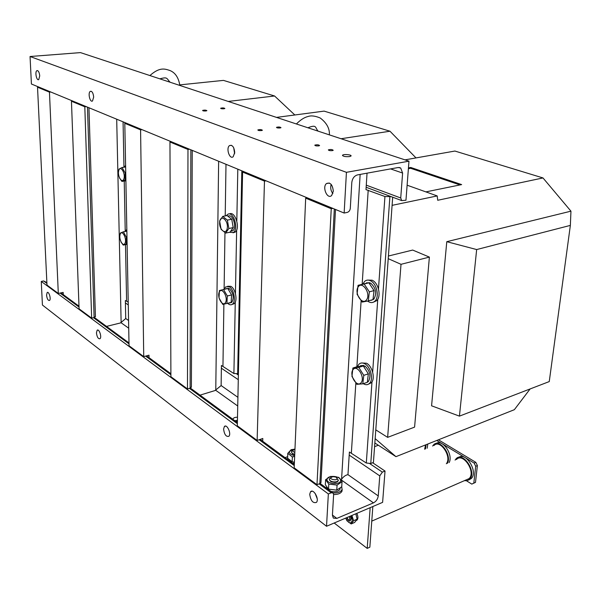 <?xml version="1.0" encoding="UTF-8"?>
<svg xmlns="http://www.w3.org/2000/svg" width="601" height="601" viewBox="0 0 601 601"><rect width="100%" height="100%" fill="white"/><g stroke="black" fill="none" stroke-linecap="round" stroke-linejoin="round"><path stroke-width="0.9" d="M63.255 294.603L63.158 292.394L58.305 293.461L49.455 92.141L50.792 92.006M58.305 293.461L46.998 285.099L37.525 87.205L49.455 92.141M38.855 87.085L37.525 87.205M72.826 101.103L71.451 101.246L79.084 308.824L91.653 318.117L84.816 106.775L86.206 106.617M71.451 101.246L84.816 106.775M95.424 316.472L94.109 317.531L91.653 318.117M128.216 302.13L125.361 300.523L125.722 318.553L120.493 322.947L106.497 326.396M262.72 441.247L262.81 438.475L257.13 440.45L264.47 181.104L266.063 180.826M285.017 457.639L287.661 456.67M257.13 440.45L237.32 425.808L242.594 172.051L264.47 181.104M244.164 171.796L242.594 172.051M171.465 141.798L169.963 142.001L170.902 376.707L187.467 388.952L187.97 149.454L189.488 149.236M169.963 142.001L187.97 149.454M191.396 386.826L190.119 388.156L187.467 388.952M238.402 373.687L233.902 373.544L221.416 365.476L221.123 385.579L215.068 390.537L200.013 395.15M149.01 357.655L148.988 355.191L143.729 356.618L140.581 129.846L142.046 129.658M143.729 356.618L129.05 345.763L124.798 123.318L140.581 129.846M126.24 123.137L124.798 123.318M307.306 197.842L305.676 198.157L294.167 467.833L316.982 484.699L331.241 208.727L332.886 208.397M305.676 198.157L331.241 208.727M321.009 481.897L320.972 482.648L319.837 483.572L316.982 484.699M367.038 173.171L365.994 189.631L384.94 196.519L378.48 288.931M391.131 196.625L384.94 196.519M392.686 197.211L373.424 462.447L370.772 463.484L366.302 463.018L349.391 452.02L347.956 474.692C345.71 475.015 343.577 476.533 341.571 479.245L341.075 479.944M344.14 213.039L346.431 172.322L30.05 56.509L80.489 52.61L408.973 161.181L405.96 200.238L401.693 200.584L400.724 197.984L402.61 173.058L400.687 168.01L398.185 167.521L357.437 174.914C354.237 175.898 352.359 178.429 351.803 182.516L350.3 208.299C350.007 210.463 349.001 211.822 347.288 212.386L344.14 213.039L31.417 84.012L30.05 56.509M39.726 75.876C39.298 72.195 38.351 70.46 36.894 70.663C34.678 71.774 36.631 81.12 38.749 79.58L39.726 75.876M333.315 191.246C332.601 184.642 330.317 182.08 326.448 183.568C321.926 187.211 327.372 199.765 331.654 195.505L333.315 191.246M93.673 97.077L92.516 100.968C90.007 102.876 87.671 92.817 90.285 91.375C92.081 91.036 93.208 92.937 93.673 97.077M234.721 152.496L233.188 156.718C229.62 159.874 225.766 148.177 229.507 145.585C232.399 144.691 234.142 146.997 234.721 152.496M331.166 184.387C330.212 187.745 330.783 190.81 332.864 193.59M234.615 153.706L233.706 147.771M346.431 172.322L408.973 161.181M349.534 156.591L350.954 156.065C352.329 154.773 343.547 153.879 342.57 155.208C342.931 156.395 345.252 156.861 349.534 156.591M332.361 150.626L333.217 150.318C332.263 149.416 330.648 149.258 328.364 149.852C328.574 150.52 329.904 150.776 332.361 150.626M318.718 145.893L319.582 145.577C318.628 144.706 317.043 144.563 314.811 145.141C315.014 145.788 316.314 146.035 318.718 145.893M261.473 130.575L262.397 130.259C261.435 129.485 259.917 129.373 257.837 129.936C258.024 130.492 259.234 130.702 261.473 130.575M205.925 110.967L206.887 110.674C205.925 110.013 204.505 109.938 202.612 110.441C202.785 110.907 203.889 111.08 205.925 110.967M223.955 108.773L224.872 108.488C223.925 107.842 222.52 107.759 220.657 108.248C220.837 108.706 221.934 108.886 223.955 108.773M280.111 127.975L280.99 127.675C280.043 126.916 278.541 126.803 276.49 127.337C276.685 127.885 277.895 128.096 280.111 127.975M373.446 502.872L336.823 518.4L333.352 518.092L332.421 515.2L333.623 494.608L333.089 492.985L331.219 492.797L328.349 493.954L326.531 526.273L382.612 502.361L385.031 471.056L382.371 472.123L379.772 475.872L378.254 495.93C377.759 499.115 376.158 501.429 373.446 502.872L341.158 479.831M237.41 421.526L235.667 421.361M232.91 419.333L232.978 418.927C233.601 417.785 235.111 417.214 237.5 417.199M46.878 282.56L43.588 280.945L41.259 281.433L42.431 305.038L326.531 526.273M234.766 420.7L237.433 420.347M372.65 462.747L385.031 471.056M41.259 281.433L328.349 493.954M309.718 494.285C310.725 500.798 312.971 503.495 316.464 502.368C319.567 499.085 313.309 488.095 310.507 491.858L309.718 494.285M46.547 295.136C47.066 298.87 48.057 300.643 49.53 300.455C51.348 299.253 48.876 290.944 47.171 292.529L46.547 295.136M223.587 429.106C224.383 434.621 226.149 437.01 228.876 436.266C231.618 433.764 226.893 423.562 224.383 426.522L223.587 429.106M96.445 332.894C97.024 337.093 98.203 339.032 99.984 338.724C102.072 337.206 99.09 328.326 97.144 330.25L96.445 332.894M315.127 493.361L317.2 498.702M120.215 234.127C122.048 229.327 127.029 238.409 125.098 243.097C123.22 247.815 118.322 238.785 120.215 234.127M126.976 237.162L126.368 237.275L126.285 243.938L123.22 245.095L121.064 242.113M127.104 243.773L126.285 243.938M126.864 231.16L123.385 231.821L126.368 237.275M119.832 235.945L120.343 233.045L123.385 231.821M127.111 244.322L123.22 245.095M118.84 170.173C120.711 164.937 125.797 173.892 123.829 179.015C121.913 184.176 116.917 175.267 118.84 170.173M125.744 172.787L125.128 172.885L125.038 179.872L121.92 181.419L119.471 177.926M125.879 179.737L125.038 179.872M125.632 166.965L122.071 167.506L125.128 172.885M118.465 171.991L118.975 169.129L122.071 167.506M125.894 180.788L121.92 181.419M219.711 221.829C220.642 213.986 228.35 220.139 227.291 227.974C226.284 235.802 218.674 229.537 219.711 221.829M227.373 220.116L228.846 228.493L225.675 233.075L221.085 229.319L219.628 221.033L222.746 216.405L227.373 220.116L231.738 219.26L227.103 215.564L222.746 216.405M225.675 233.075L230.018 232.189L233.203 227.614L228.846 228.493M233.203 227.614L231.738 219.26M219.357 291.853C222.039 286.662 228.342 297.442 225.54 302.483C222.798 307.562 216.615 296.864 219.357 291.853M227.328 295.993L226.908 303.46L222.746 304.399L219.012 297.961L219.403 290.546L223.542 289.517L227.328 295.993L231.588 294.941L227.802 288.495L223.542 289.517M231.588 294.941L231.16 302.393L226.908 303.46M358.196 286.887C362.403 280.562 371.035 293.596 366.633 299.726C362.32 305.886 353.906 292.972 358.196 286.887M369.352 291.846L368.323 300.906L362.17 302.063L357.084 294.287L358.061 285.317L364.183 284.025L369.352 291.846L374.032 290.591L368.856 282.801L364.183 284.025M374.032 290.591L372.981 299.621L368.323 300.906M368.856 282.801L358.061 285.317M353.005 369.668C357.054 364.086 365.393 377.3 361.156 382.672C357.009 388.088 348.88 375.009 353.005 369.668M363.778 375.347L362.794 383.836L356.866 384.324L351.953 376.451L352.885 368.03L358.782 367.421L363.778 375.347L368.33 373.852L363.335 365.956L358.782 367.421M368.33 373.852L367.339 382.319L362.794 383.836M363.335 365.956L357.422 366.58L352.885 368.03M125.421 231.43L126.548 231.22M232.632 228.433L231.13 231.047L232.812 230.701C236.892 228.012 233.346 214.775 228.846 215.879L227.802 216.12M227.929 216.225L230.912 218.599M232.001 220.747L232.94 226.126M231.13 231.047L230.581 231.377M232.812 230.701L230.934 231.182M230.386 302.588L231.761 302.438C234.277 297.841 233.473 293.235 229.364 288.623L228.245 289.246M228.478 289.637L230.912 293.784M231.513 296.278L231.235 301.063M230.115 302.844L227.854 303.22M224.406 289.306L227.043 288.675M226.479 288.518L227.824 288.533M231.761 302.438L230.003 302.942M228.515 289.089L228.53 288.217M373.003 299.448L373.784 299.238C377.06 293.401 375.971 287.984 370.501 282.973L369.442 283.687M369.773 284.19L373.101 289.194M373.845 292.206L373.168 298.013M371.703 299.974L368.751 300.785M363.808 283.867L367.752 283.033M366.407 282.816L368.653 282.846M373.784 299.238L371.185 300.335M369.254 283.409L369.315 282.493M367.399 381.808L368.421 381.462C371.208 376.128 370.051 370.967 364.942 365.986L363.883 366.82M364.221 367.361L367.436 372.44M368.158 375.37L367.511 380.809M358.474 366.467L362.275 366.069M360.495 365.709L363.8 365.408L362.914 366.001M368.421 381.462L367.346 382.236M363.725 366.565L363.8 365.408M124.234 181.051L125.233 231.468L126.826 229.394M124.204 167.183L125.601 165.44M226.074 215.767L228.237 214.016C233.887 212.048 238.695 229.019 233.458 232.489L229.379 232.317M229.92 213.693C235.577 211.725 240.377 228.673 235.141 232.144L233.023 232.782M224.203 289.359L225.713 286.872L229.176 286.73C233.909 289.036 236.238 301.462 232.452 304.159C231.002 305.263 229.394 304.97 227.621 303.28M227.681 286.241L230.822 286.339C235.562 288.638 237.883 301.048 234.09 303.745L232.121 304.406M362.876 284.063L364.612 281.411C366.257 279.953 368.165 279.705 370.344 280.682C376.707 283.266 379.734 297.082 374.844 301.199C372.695 303.069 370.269 303.024 367.557 301.063M367.632 280.096L372.147 280.209C378.517 282.793 381.537 296.586 376.639 300.703L373.627 302.078M357.475 366.572L358.895 364.259C360.517 362.719 362.486 362.561 364.784 363.793C370.697 366.775 373.769 379.494 369.51 383.363C367.767 385.031 365.678 385.143 363.237 383.686M361.562 362.981L366.542 363.229C372.455 366.204 375.527 378.908 371.268 382.777L368.601 384.099M179.789 84.884L223.467 80.391L274.582 95.995L228.207 101.434M274.582 95.995L294.828 114.979M276.513 117.398L324.104 111.117L389.981 131.221L341.052 138.733M389.981 131.221L416.005 157.913M404.991 159.858L454.904 151.046L542.988 177.941L437.716 200.276L437.205 195.926L392.092 205.347M425.876 191.892L461.643 184.597L410.731 167.469L408.455 167.882M459.99 184.935L410.663 168.295L408.395 168.708M410.663 168.295L410.731 167.469M407.117 185.206L437.205 195.926M542.988 177.941L570.95 211.169L446.783 241.685L431.578 405.803L459.434 416.132L476.661 249.558L446.783 241.685M429.384 257.1L401.01 264.312L387.637 437.363L414.585 427.123L429.384 257.1L412.692 250.061L388.411 256.026M530.12 388.945L514.351 409.694L395.961 456.655L375.152 438.617M401.01 264.312L388.223 258.663M375.79 429.865L387.637 437.363M374.836 442.975L395.961 456.655M570.95 211.169L570.357 225.398L549.254 381.582L459.434 416.132M570.357 225.398L476.661 249.558M334.179 523.013L367.203 548.39L370.163 507.665M367.203 548.39L369.848 547.188L372.845 506.523M447.467 463.288C452.11 454.717 439.459 438.121 433.584 444.845L432.645 446.062M449.15 462.59C453.515 454.611 442.411 438.647 436.063 443.546M464.34 480.687L467.24 480.687L469.606 479.267C477.179 472.123 462.898 450.878 456.039 458.841L455.092 460.103M468.757 479.989L471.297 478.524C478.404 471.95 466.068 451.659 458.593 457.429M425.531 448.909L426.094 444.71M427.206 448.241L427.769 444.041M436.754 440.48L474.129 463.07L475.692 466.278L473.813 483.129L471.8 484.105L466.564 480.823M438.437 439.812L475.827 462.349L477.382 465.557L475.496 482.385L471.8 484.105M473.813 483.129L475.496 482.385M475.692 466.278L477.382 465.557M474.129 463.07L475.827 462.349M446.348 463.754C452.2 456.67 439.947 438.783 433.997 445.521M465.722 480.079L469.141 478.591C476.21 471.928 462.89 452.087 456.475 459.525M424.659 449.255L425.553 444.92M328.777 489.229L328.935 489.928M330.956 491.415C335.396 492.264 338.408 491.55 339.993 489.267L340.174 488.252M326.659 487.148L326.689 488.275M327.906 488.643L328.003 489.244M288.923 459.697L288.938 460.524M292.845 463.394L294.167 463.656L293.634 462.101M294.377 462.845L294.167 463.656M328.792 484.075L325.607 479.703L330.603 476.39L338.769 477.382L342.037 481.717L337.063 485.097L328.792 484.075L328.507 489.131L336.763 490.146L341.729 486.75L342.082 489.672C340.249 492.467 336.598 493.481 331.106 492.715M342.164 489.462L341.984 491.212C340.729 493.444 337.942 494.563 333.623 494.563M287.601 458.165L287.008 459.104M294.655 456.444L292.349 456.91L287.796 453.334L291.139 449.698L294.963 449.12C287.609 451.013 287.511 453.267 294.678 455.881M294.73 454.687L292.702 454.025L291.462 452.11M292.349 456.91L292.146 461.801L294.407 462.199M287.796 453.334L287.601 458.195L292.146 461.801M340.617 480.808C341.676 476.187 328.138 474.542 327.094 479.155C325.892 483.79 339.678 485.488 340.617 480.808M338.325 480.079C338.31 481.348 337.191 482.13 334.982 482.423L330.888 481.664L329.408 479.44M337.063 485.097L336.763 490.146M342.037 481.717L341.729 486.75M325.607 479.703L325.329 484.729L328.507 489.131M331.143 477.434L329.513 478.727C327.973 481.664 337.123 483.362 338.243 480.327L336.8 477.795M334.825 476.758L333.089 476.661C324.998 479.065 340.962 481.994 336.064 477.209L334.825 476.758M293.01 450.254L291.545 451.464C291.245 452.786 292.311 453.71 294.745 454.236M294.956 449.42L294.7 449.45C292.161 450.374 292.199 451.359 294.828 452.41M345.763 518.07C348.603 523.606 350.796 524.365 352.336 520.353L351.247 515.733M350.24 516.161L351.074 518.595C350.375 522.156 348.941 521.841 346.754 517.649M351.893 515.455L353.613 520.706L351.157 523.944L346.92 520.744L345.74 518.077M351.157 523.944L354.665 522.427L357.129 519.189L355.845 513.772M353.613 520.706L357.129 519.189M349.249 516.582L349.955 519.347L348.572 520.12L346.942 517.574M356.821 513.359C358.128 516.161 358.256 518.355 357.197 519.94L356.416 520.466M87.483 107.143L94.109 317.531M116.699 119.201L121.124 322.121M123.07 121.83L123.964 167.221M125.489 244.645L126.601 301.033M190.855 149.799L190.119 388.156M218.636 161.256L215.774 389.583M225.991 164.291L225.217 215.932M224.962 232.7L224.105 289.381M223.888 304.151L222.948 366.144M237.808 169.166L236.817 221.048M236.644 230.025L235.434 293.566M235.269 302.093L233.902 373.544M241.827 170.827L237.665 373.905M334.321 208.99L319.837 483.572M360.142 174.425L341.571 479.245M368.195 190.201L362.17 284.243M361.103 300.951L356.889 366.753M355.83 383.213L351.367 452.921M377.759 299.268L372.658 372.124M371.981 381.86L366.302 463.018M389.876 196.88L370.772 463.484M402.61 173.058L390.575 168.904M400.724 197.984L366.279 185.168M332.428 515.065L336.823 518.4M120.801 322.549L128.719 328.199M215.413 390.079L237.733 406.006M125.722 318.515L128.569 320.513M221.13 385.542L237.913 397.336M347.964 474.647L378.254 495.93M236.862 374.07L238.379 375.092M369.893 463.717L382.371 472.123M43.588 280.945L46.916 283.394M60.055 293.078L79.024 307.043M93.471 317.681L129.02 343.862M145.63 356.1L170.894 374.708M189.428 388.359L237.365 423.667M259.181 439.737L294.265 465.58M319.093 483.865L331.219 492.797M125.414 302.957L128.268 304.902M221.378 368.195L238.281 379.689M349.196 455.092L379.772 475.872M88.948 107.752L95.431 316.735M192.237 150.363L191.396 387.262M335.493 209.471L320.972 482.648M329.34 183.035L326.448 183.568M37.593 70.602L36.894 70.663M90.285 91.375L91.232 91.277M229.507 145.585L231.423 145.307M399.102 167.469L400.687 168.01M401.693 200.584L366.144 187.272M342.547 155.636L342.57 155.208M232.978 418.927L232.97 419.378M60.919 292.882L78.986 306.172M94.357 317.463L128.997 342.938M146.561 355.845L170.887 373.732M190.382 388.066L237.387 422.623M260.188 439.384L294.31 464.475M320.123 483.444L332.849 492.805M312.144 491.205L310.507 491.858M47.742 292.402L47.171 292.529M225.638 426.101L224.383 426.522M97.88 330.069L97.144 330.25M149.912 75.553C159.761 66.824 164.832 68.837 170.015 70.55C175.312 72.721 178.595 77.687 179.849 85.447M159.828 78.829C167.837 76.725 166.364 78.31 170.091 82.224M296.398 123.971C300.485 119.839 304.391 117.345 308.118 116.481C311.138 115.392 315.172 115.895 320.213 117.991C326.726 122.942 329.776 128.569 329.378 134.872M307.907 127.773C317.14 124.114 314.924 127.758 318.124 131.153M233.458 232.489L235.141 232.144M232.452 304.159L234.09 303.745M374.844 301.199L376.639 300.703M369.51 383.363L371.268 382.777M471.297 478.524L469.606 479.267M469.141 478.591L371.771 521.12M378.329 445.236L374.566 446.678M339.993 489.267L340.046 488.365M342.082 489.672L341.984 491.212M338.213 480.792L338.243 480.327M348.572 520.12L349.474 520.774M356.596 520.203L357.197 519.94"/></g></svg>
